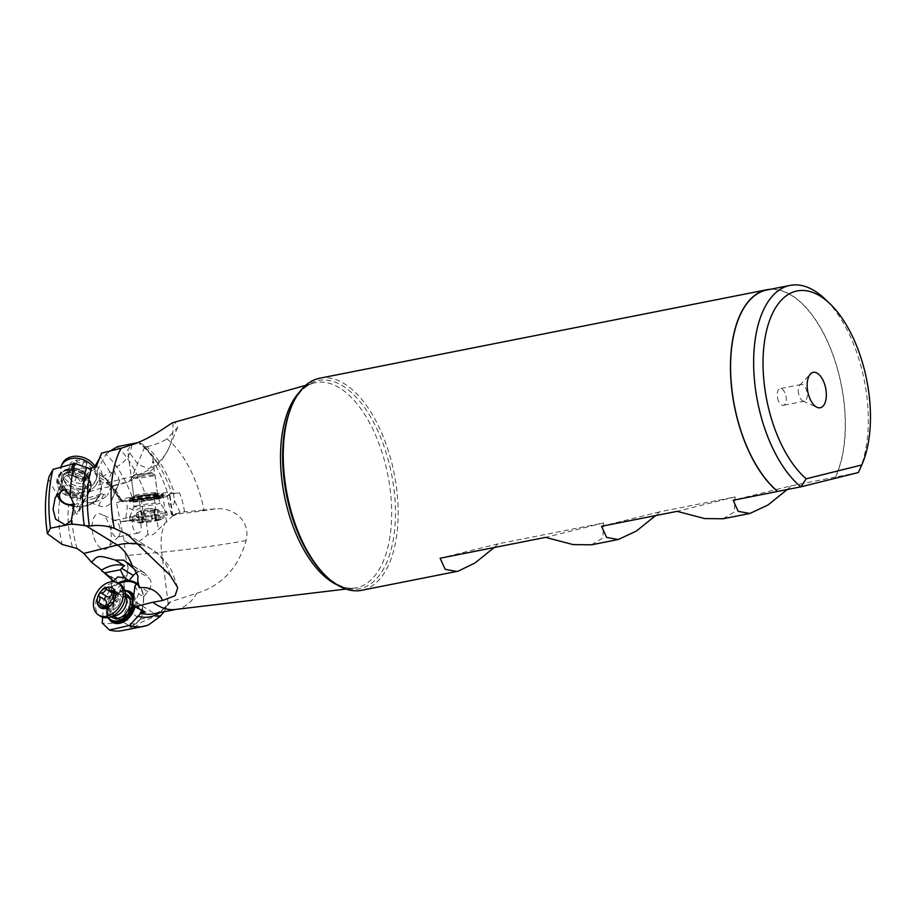<?xml version="1.0" encoding="UTF-8"?>
<svg xmlns="http://www.w3.org/2000/svg" width="916" height="916" viewBox="0 0 916 916"><rect width="100%" height="100%" fill="white"/><g stroke="black" fill="none" stroke-linecap="round" stroke-linejoin="round"><path stroke-width="0.69" stroke-dasharray="4.58 3.44" d="M122.297 630.609A101.161 51.044 -101.2 0 0 139.953 619.273L129.522 611.075A91.84 46.338 -101.2 0 1 102.214 623.006M45.8 518.731A91.84 46.338 -101.2 0 1 48.617 479.308L59.723 499.93A67.12 33.858 78.8 0 0 62.139 544.436M49.04 476.686L48.617 479.308M117.58 446.619A101.161 51.044 -101.2 0 1 145.461 494.732L132.064 496.747L119.217 499.941A67.12 33.858 78.8 0 0 97.004 470.87L105.981 454.256A91.84 46.338 -101.2 0 1 132.064 496.747M105.981 454.256L110.183 450.981M102.638 617.258L103.966 599.19L110.916 589.148L111.122 587.66A28.259 20.095 121.5 0 1 117.214 583.4A10.213 7.259 -58.5 0 0 114.443 578.614A10.213 7.259 -58.5 0 0 111.981 577.836L103.92 572.431M107.928 617.636A17.026 12.103 121.5 0 1 106.199 609.506A17.026 12.103 121.5 0 1 124.691 590.305M133.267 599.293A17.026 12.103 121.5 0 1 133.358 602.682A17.026 12.103 121.5 0 1 133.141 604.423M124.839 590.786A16.339 11.622 -58.5 0 0 106.336 609.129A16.339 11.622 -58.5 0 0 108.42 617.556M111.397 616.846A13.614 9.687 121.5 0 1 109.565 603.942A13.614 9.687 121.5 0 1 120.271 593.476A13.614 9.687 121.5 0 1 125.549 593.763M113.103 617.899A13.614 9.687 -58.5 0 0 113.882 618.46A13.614 9.687 -58.5 0 0 120.099 619.216A13.614 9.687 -58.5 0 0 131.057 608.075A13.614 9.687 -58.5 0 0 128.114 595.24A13.614 9.687 -58.5 0 0 127.267 594.793M125.675 594.312A13.614 9.687 -58.5 0 0 121.908 594.484A13.614 9.687 -58.5 0 0 111.603 603.953A13.614 9.687 -58.5 0 0 111.947 616.708M130.026 599.659A11.919 8.473 121.5 0 1 120.58 617.899A11.919 8.473 121.5 0 1 118.679 618.163M113.905 616.228A11.919 8.473 121.5 0 1 112.966 604.972A11.919 8.473 121.5 0 1 122.16 596.259A11.919 8.473 121.5 0 1 126.133 596.27M139.953 619.273L161.239 615.06A101.161 51.044 -101.2 0 1 159.819 616.697L154.919 616.388L141.74 622.136L133.06 628.227L148.69 624.815M159.739 616.823L127.599 596.923M138.053 442.565L138.854 442.405A101.161 51.044 -101.2 0 1 140.709 444.352L132.728 443.745L127.61 449.916L137.972 464.366L148.071 468.523C150.487 468.694 152.102 466.13 152.926 460.84L157.632 494.869A11.919 0.779 -7.6 0 0 157.426 494.755A11.919 0.779 -7.6 0 0 151.655 494.984A11.919 0.779 -7.6 0 0 134.183 497.846A11.919 0.779 -7.6 0 0 134.011 498.006A11.919 0.779 -7.6 0 0 139.988 497.892A11.919 0.779 -7.6 0 0 151.804 496.323A11.919 0.779 -7.6 0 0 157.632 494.869M138.854 442.405L142.85 444.466L144.865 446.733L146.926 446.733A90.787 45.8 -101.2 0 1 174.544 493.38L167.468 492.602A101.161 51.044 78.8 0 0 152.926 460.84C153.361 457.324 149.285 451.828 140.709 444.352M167.468 492.602L145.461 494.732M161.239 615.06L162.991 613.136M164.021 611.774L168.429 603.06L170.639 601.743L196.814 593.259C221.523 585.713 237.885 568.367 245.912 541.241L246.083 540.509C250.698 523.631 236.328 506.777 215.065 508.861L204.005 509.972A90.787 45.8 -101.2 0 0 166.941 438.89L177.681 427.417L174.681 421.841M170.639 601.743A90.787 45.8 -101.2 0 1 153.27 613.892C158.617 612.93 163.586 609.426 168.166 603.392L161.663 552.188L125.503 555.623L124.107 540.669L116.447 502.495L121.576 501.189A28.259 1.832 -7.6 0 0 126.431 500.96A10.213 0.664 172.4 0 1 116.447 502.495M144.259 446.378L158.525 464.526A93.043 46.945 -101.2 0 0 144.007 446.035L144.865 446.733L132.202 476.446A34.041 14.919 -104.1 0 1 126.064 482.698A34.041 14.919 -104.1 0 1 119.469 481.324L118.267 476.583L115.221 474.133L113.378 468.11A37.453 29.14 23.1 0 1 115.015 474.625A10.213 7.946 -156.9 0 0 111.569 472.622L109.931 471.98L102.42 476.858L100.462 481.461L106.76 483.911A10.213 7.946 23.1 0 1 112.92 489.144A10.213 7.946 23.1 0 1 113.527 495.087L110.985 502.002A10.213 7.946 23.1 0 1 110.87 502.3A10.213 7.946 23.1 0 1 98.733 505.758L92.424 503.296L94.463 498.533L101.722 493.747L103.542 494.468A10.213 7.946 -156.9 0 0 107.401 495.316A37.453 29.14 23.1 0 1 82.967 502.85L82.6 502.174L76.578 514.345L71.849 505.918A28.259 21.984 -156.9 0 0 79.578 506.708A10.213 7.946 23.1 0 1 79.371 511.243A10.213 7.946 23.1 0 1 76.578 514.345M136.873 583.503A28.259 20.095 121.5 0 1 143.526 596.785L147.831 591.667A10.213 7.259 -58.5 0 0 151.037 584.099A10.213 7.259 -58.5 0 0 149.388 578.42L144.808 573.302A10.213 7.259 -58.5 0 0 143.64 572.317A10.213 7.259 -58.5 0 0 136.873 572.58M125.503 555.623L128.148 568.183L127.484 574L123.763 583.755A67.12 33.858 78.8 0 1 103.966 599.19M125.641 577.71L127.484 574A59.883 30.205 -101.2 0 1 123.454 581.9A59.883 30.205 -101.2 0 1 109.714 590.9M111.122 587.66L111.695 581.763M59.723 499.93L70.589 505.495A27.572 21.457 23.1 0 0 98.733 496.083A27.572 21.457 23.1 0 0 89.928 468.717M172.723 422.7A74.894 58.28 23.1 0 1 169.368 446.916A74.894 58.28 23.1 0 1 132.202 476.446L95.619 485.629L99.741 477.992L99.718 475.026L97.004 470.87M99.718 475.026A59.883 30.205 -101.2 0 1 102.638 476.709C107.527 479.606 113.057 487.358 119.229 499.976L121.507 500.422L121.576 501.189M121.13 500.342L121.507 500.422C116.332 489.659 110.046 481.759 102.638 476.709A59.883 30.205 -101.2 0 1 121.13 500.342M129.522 611.075L123.763 583.755M109.931 471.98L100.405 456.695A10.213 7.946 -156.9 0 0 101 455.618A10.213 7.946 -156.9 0 0 101.504 453.168M175.219 609.483A90.787 45.8 78.8 0 0 176.96 609.209A90.787 45.8 78.8 0 0 196.814 593.259M172.62 515.044L172.735 515.891L178.048 513.945A37.453 2.439 172.4 0 1 172.62 515.044A10.213 0.664 -7.6 0 0 172.655 514.987A10.213 0.664 -7.6 0 0 172.139 514.849L180.166 512.513A10.213 0.664 -7.6 0 0 184.563 511.815L204.005 509.972M184.563 511.815C183.177 503.331 181.471 497.033 179.421 492.911A10.213 0.664 172.4 0 1 173.536 493.701A28.259 1.832 -7.6 0 0 173.88 493.438M174.544 493.38L179.421 492.911M146.926 446.733C155.044 444.832 161.708 442.222 166.941 438.89M139.232 587.763A37.453 26.633 -58.5 0 0 138.247 581.087A10.213 7.259 121.5 0 1 138.018 581.568M134.996 585.816L138.763 593.854L143.526 596.785A28.259 20.095 -58.5 0 1 143.537 601.182A28.259 20.095 -58.5 0 1 141.511 610.388M138.763 593.854C136.724 596.946 136.266 601.617 137.411 607.88L132.648 604.068L144.259 611.178A10.213 7.259 -58.5 0 0 141.579 610.399M145.381 612.117A10.213 7.259 -58.5 0 0 144.259 611.178M137.411 607.88L141.27 610.251M114.706 581.866L117.214 583.4A28.259 20.095 -58.5 0 1 117.958 583.023M95.619 485.629L89.402 491.8L82.967 502.85M111.855 579.553L111.981 577.836M110.515 529.356A18.045 9.103 78.8 0 0 101.378 514.3A18.045 9.103 78.8 0 0 92.825 533.765A18.045 9.103 78.8 0 0 107.974 547.631A18.045 9.103 78.8 0 0 110.515 529.356M119.824 527.753A8.507 4.294 78.8 0 0 115.519 520.654A8.507 4.294 78.8 0 0 113.996 520.448A8.507 4.294 78.8 0 0 111.477 529.826A8.507 4.294 78.8 0 0 117.305 537.142A8.507 4.294 78.8 0 0 118.633 536.375A8.507 4.294 78.8 0 0 119.824 527.753M140.846 523.597A8.507 4.294 -101.2 0 1 138.327 532.986A8.507 4.294 -101.2 0 1 132.499 525.67A8.507 4.294 -101.2 0 1 135.018 516.28A8.507 4.294 -101.2 0 1 140.846 523.597M89.402 491.8C102.226 487.449 102.237 488.274 111.214 486.373L118.691 483.923L119.469 481.324M110.87 502.3L118.656 484.014L110.985 502.002M177.681 427.417L169.368 446.916C164.651 457.76 157.357 466.519 147.51 473.217L126.064 482.698L110.149 486.694L111.214 486.373L107.401 495.316M82.6 502.174A10.213 7.946 -156.9 0 0 84.18 499.953A10.213 7.946 -156.9 0 0 84.49 499.025L101.722 493.747M94.463 498.533L89.986 499.346L81.146 503.021L79.578 506.708A28.259 21.984 23.1 0 0 92.424 503.296A28.259 21.984 -156.9 0 0 100.107 494.732A28.259 21.984 -156.9 0 0 100.462 481.461A28.259 21.984 23.1 0 0 98.745 477.465A28.259 21.984 23.1 0 0 93.1 470.183A28.259 21.984 -156.9 0 0 90.741 468.145M84.49 499.025L81.146 503.021M100.405 456.695L99.237 458.95M94.783 466.233C99.397 466.759 101.951 470.297 102.42 476.858M96.283 466.679A10.213 7.946 23.1 0 1 96.191 466.908A10.213 7.946 23.1 0 1 93.1 470.183L94.371 467.206M59.78 486.201A17.026 13.248 -156.9 0 0 75.707 496.277A17.026 13.248 -156.9 0 0 90.272 489.144A17.026 13.248 -156.9 0 0 89.459 478.747A17.026 13.248 -156.9 0 0 73.532 468.671A17.026 13.248 -156.9 0 0 58.956 475.793A17.026 13.248 -156.9 0 0 59.78 486.201M60.536 485.652A16.339 12.71 23.1 0 1 67.864 469.232A16.339 12.71 23.1 0 1 89.035 478.507A16.339 12.71 23.1 0 1 81.707 494.926A16.339 12.71 23.1 0 1 60.536 485.652M80.551 492.785A13.614 10.591 -156.9 0 0 87.318 487.415A13.614 10.591 -156.9 0 0 83.482 475.175A13.614 10.591 -156.9 0 0 69.021 471.374A13.614 10.591 -156.9 0 0 62.254 476.744A13.614 10.591 -156.9 0 0 66.089 488.984A13.614 10.591 -156.9 0 0 80.551 492.785M68.345 472.942A13.614 10.591 23.1 0 1 82.806 476.744A13.614 10.591 23.1 0 1 86.642 488.995A13.614 10.591 23.1 0 1 79.887 494.354A13.614 10.591 23.1 0 1 65.414 490.564A13.614 10.591 23.1 0 1 61.59 478.312A13.614 10.591 23.1 0 1 68.345 472.942M68.918 474.637A11.919 9.274 -156.9 0 0 62.998 479.343A11.919 9.274 -156.9 0 0 66.353 490.049A11.919 9.274 -156.9 0 0 79.005 493.38A11.919 9.274 -156.9 0 0 84.925 488.686A11.919 9.274 -156.9 0 0 81.57 477.969A11.919 9.274 -156.9 0 0 68.918 474.637M124.107 540.669C134.286 545.581 132.969 546.566 148.014 534.475C150.178 536.639 153.625 534.99 158.365 529.551L172.735 515.891M180.166 512.513L174.429 500.457L173.536 493.701A28.259 1.832 172.4 0 1 170.25 494.743A28.259 1.832 172.4 0 1 167.456 495.384L169.563 495.522A10.213 0.664 172.4 0 1 170.078 495.659A10.213 0.664 172.4 0 1 168.75 496.174A10.213 0.664 172.4 0 1 163.151 497.216L154.243 498.59A10.213 0.664 172.4 0 1 141.442 499.861L139.324 499.724A28.259 1.832 -7.6 0 0 167.456 495.384L168.498 503.25L171.578 514.815M120.82 521.605A10.213 0.664 -7.6 0 0 125.412 520.941L127.278 507.269L126.431 500.96A28.259 1.832 172.4 0 0 139.324 499.724L140.411 507.876L143.4 519.154L144.018 519.2A10.213 0.664 -7.6 0 0 145.976 519.166A37.453 2.439 172.4 0 1 120.397 521.708M125.412 520.941L143.4 519.154M148.014 534.475L145.976 519.166M174.429 500.457C174.28 505.54 172.3 506.468 168.498 503.25M140.411 507.876L134.755 510.933L127.278 507.269M131.503 500.468A17.026 1.111 -7.6 0 0 129.293 501.315A17.026 1.111 -7.6 0 0 129.339 501.384A17.026 1.111 -7.6 0 0 142.461 500.651A17.026 1.111 -7.6 0 0 160.838 497.686A17.026 1.111 -7.6 0 0 163.014 496.907A17.026 1.111 -7.6 0 0 163.048 496.827A17.026 1.111 -7.6 0 0 150.419 497.434A17.026 1.111 -7.6 0 0 131.503 500.468M132.179 501.086A16.339 1.065 172.4 0 1 150.842 498.109A16.339 1.065 172.4 0 1 162.43 497.663A16.339 1.065 172.4 0 1 160.346 498.407A16.339 1.065 172.4 0 1 142.701 501.258A16.339 1.065 172.4 0 1 130.106 501.968A16.339 1.065 172.4 0 1 132.179 501.086M139.587 501.407A13.614 0.882 -7.6 0 0 153.098 499.609A13.614 0.882 -7.6 0 0 159.762 497.949A13.614 0.882 -7.6 0 0 152.938 498.086A13.614 0.882 -7.6 0 0 139.427 499.884A13.614 0.882 -7.6 0 0 132.763 501.544A13.614 0.882 -7.6 0 0 139.587 501.407M152.571 495.396A13.614 0.882 172.4 0 1 159.166 495.132A13.614 0.882 172.4 0 1 159.407 495.258A13.614 0.882 172.4 0 1 152.743 496.919A13.614 0.882 172.4 0 1 139.232 498.716A13.614 0.882 172.4 0 1 132.408 498.854A13.614 0.882 172.4 0 1 132.602 498.659A13.614 0.882 172.4 0 1 152.571 495.396M319.718 378.228A108.088 54.536 -101.2 0 1 393.674 471.087A108.088 54.536 -101.2 0 1 361.683 590.293M766.978 289.96A107.848 54.41 -101.2 0 1 840.762 382.613A107.848 54.41 -101.2 0 1 835.346 477.087L835.564 477.041A108.088 54.536 78.8 0 0 840.877 382.59A108.088 54.536 78.8 0 0 770.528 289.261M859.162 470.881A107.848 54.41 78.8 0 0 863.834 378.056A107.848 54.41 78.8 0 0 825.179 299.166M858.407 472.53L835.346 477.087M835.564 477.041L791.149 485.824L733.166 500.25M798.592 393.857A8.507 4.294 -101.2 0 1 799.794 385.247A8.507 4.294 -101.2 0 1 801.111 384.468A8.507 4.294 -101.2 0 1 806.939 391.785A8.507 4.294 -101.2 0 1 804.42 401.174A8.507 4.294 -101.2 0 1 802.897 400.968A8.507 4.294 -101.2 0 1 798.592 393.857M777.57 398.013A8.507 4.294 78.8 0 0 783.398 405.33A8.507 4.294 78.8 0 0 785.917 395.941A8.507 4.294 78.8 0 0 780.088 388.636A8.507 4.294 78.8 0 0 777.57 398.013M791.149 485.824L787.222 489.545M591.564 544.802L602.842 538.001L603.575 522.944L498.132 543.806L494.193 547.539M723.102 518.765L734.38 511.964L735.113 496.919L659.543 511.872L655.604 515.594M498.132 543.806L440.138 558.233M603.575 522.944L545.581 537.371M659.543 511.872L601.549 526.288M735.113 496.919L677.119 511.334M150.991 473.251A9.194 0.595 172.4 0 1 140.503 474.957A9.194 0.595 172.4 0 1 133.747 475.232A9.194 0.595 172.4 0 1 134.698 474.877A9.194 0.595 172.4 0 1 144.613 473.24A9.194 0.595 172.4 0 1 151.93 472.816A9.194 0.595 172.4 0 1 150.991 473.251M153.762 475.713A11.919 0.779 172.4 0 1 140.537 477.877A11.919 0.779 172.4 0 1 131.389 478.335A11.919 0.779 172.4 0 1 131.412 478.278A11.919 0.779 172.4 0 1 132.648 477.809A11.919 0.779 172.4 0 1 145.495 475.69A11.919 0.779 172.4 0 1 154.987 475.141A11.919 0.779 172.4 0 1 155.01 475.186A11.919 0.779 172.4 0 1 153.762 475.713M156.086 493.22A11.919 0.779 172.4 0 1 142.976 495.373A11.919 0.779 172.4 0 1 133.725 495.854A11.919 0.779 172.4 0 1 133.725 495.842A11.919 0.779 172.4 0 1 134.973 495.316A11.919 0.779 172.4 0 1 148.197 493.151A11.919 0.779 172.4 0 1 157.346 492.705A11.919 0.779 172.4 0 1 157.346 492.716A11.919 0.779 172.4 0 1 156.086 493.22M164.811 512.834A18.721 1.214 172.4 0 1 144.03 516.223A18.721 1.214 172.4 0 1 129.66 516.945A18.721 1.214 172.4 0 1 129.671 516.899A18.721 1.214 172.4 0 1 131.629 516.12A18.721 1.214 172.4 0 1 152.079 512.765A18.721 1.214 172.4 0 1 166.758 511.964A18.721 1.214 172.4 0 1 166.781 512.01A18.721 1.214 172.4 0 1 164.811 512.834M132.076 519.486A18.721 1.214 -7.6 0 0 130.106 520.311A18.721 1.214 -7.6 0 0 130.232 520.425A18.721 1.214 -7.6 0 0 145.461 519.475A18.721 1.214 -7.6 0 0 165.258 516.2A18.721 1.214 -7.6 0 0 167.136 515.525A18.721 1.214 -7.6 0 0 167.227 515.376A18.721 1.214 -7.6 0 0 152.869 516.097A18.721 1.214 -7.6 0 0 132.076 519.486M159.373 520.196A11.576 0.756 172.4 0 1 147.545 522.166A11.576 0.756 172.4 0 1 137.847 522.841A11.576 0.756 172.4 0 1 138.854 522.235A11.576 0.756 172.4 0 1 152.709 520.013A11.576 0.756 172.4 0 1 160.415 519.841A11.576 0.756 172.4 0 1 159.373 520.196M142.152 521.662L145.335 521.101L143.995 510.991C141.934 512.113 140.869 512.296 140.812 511.552L142.392 521.719L139.255 522.429L137.663 512.491A22.66 22.66 0 0 1 148.209 508.643A22.66 10.305 -95.7 0 1 152.892 510.452L150.442 510.109L151.781 520.219L145.335 521.101M155.193 519.887L153.854 509.765C153.373 508.884 154.564 508.849 157.403 509.651L158.743 519.773L151.781 520.219M158.743 519.773L152.892 521.318L151.552 511.208C153.842 511.872 154.907 511.678 154.735 510.647L156.075 520.757M143.033 522.532L141.694 512.422C141.865 511.082 140.686 511.128 138.144 512.536L139.484 522.647L152.892 521.318M139.484 522.647L137.904 522.738L139.255 522.429M142.049 521.639L140.812 511.552C141.316 510.533 140.343 510.785 137.915 512.307C136.198 513.544 136.266 513.624 138.144 512.536C136.266 513.624 136.198 513.544 137.915 512.307M143.995 510.991L150.442 510.109M152.892 510.452L153.911 509.914L155.239 519.853M153.854 509.765L155.102 519.967M158.972 519.99L157.621 509.88C159.59 510.43 159.51 510.361 157.403 509.651C159.51 510.361 159.59 510.43 157.621 509.88C154.873 509.193 153.899 509.445 154.735 510.647L155.834 520.7M160.334 519.693L158.892 510.166A22.66 22.66 0 0 0 148.209 508.643A22.66 10.305 -95.7 0 0 147.465 508.781A22.66 10.305 -95.7 0 0 142.827 513.109L145.094 512.078L146.446 522.2M156.178 520.78L154.735 510.647M151.552 511.208L145.094 512.078M142.827 513.109L141.671 512.639L142.999 522.567M141.694 512.422L143.136 522.464M142.392 521.719L140.812 511.552M142.22 613.983A9.194 6.538 -58.5 0 0 135.923 606.953A9.194 6.538 -58.5 0 0 127.633 616.789A9.194 6.538 -58.5 0 0 133.931 623.819A9.194 6.538 -58.5 0 0 142.22 613.983M142.747 612.575A11.919 8.473 -58.5 0 0 139.518 604.228A11.919 8.473 -58.5 0 0 129.923 605.648A11.919 8.473 -58.5 0 0 123.843 616.205A11.919 8.473 -58.5 0 0 127.061 624.552A11.919 8.473 -58.5 0 0 136.667 623.132A11.919 8.473 -58.5 0 0 142.747 612.575M115.828 617.59A11.919 8.473 -58.5 0 0 116.458 618.037A11.919 8.473 -58.5 0 0 126.064 616.628A11.919 8.473 -58.5 0 0 132.133 606.06A11.919 8.473 -58.5 0 0 128.916 597.724A11.919 8.473 -58.5 0 0 128.229 597.369M126.419 596.854A11.919 8.473 -58.5 0 0 126.385 596.854A11.919 8.473 -58.5 0 0 113.229 609.701A11.919 8.473 -58.5 0 0 114.534 616.182A11.919 8.473 -58.5 0 0 114.557 616.205M120.236 584.419A18.721 13.316 -58.5 0 0 105.134 586.641A18.721 13.316 -58.5 0 0 95.596 603.232A18.721 13.316 -58.5 0 0 100.657 616.342M99.649 605.075L105.775 608.831L104.172 608.625L104.424 606.197M105.775 608.831L109.153 609.106L109.897 610.961L105.397 608.19M113.813 594.003A22.66 13.362 -100.9 0 1 113.893 602.488A22.66 13.362 -100.9 0 1 110.847 611.774L109.897 610.961L110.847 611.774L117.786 606.518L111.649 602.762M113.538 599.419L119.664 603.175L117.786 606.518M119.664 603.175L120.374 597.198L114.248 593.442M114.878 591.782L119.206 594.438L120.099 594.198L114.328 590.66M112.027 592.892L113.298 590.98L116.824 594.77L119.206 594.438C120.511 593.923 120.901 594.839 120.374 597.198M113.641 592.824A22.66 13.362 -100.9 0 0 113.298 590.98L108.409 587.614M63.845 490.049A9.194 7.156 23.1 0 1 76.188 494.697A9.194 7.156 23.1 0 1 73.99 503.663M57.513 493.587A11.919 9.274 23.1 0 1 58.097 490.839A11.919 9.274 23.1 0 1 68.002 485.824A11.919 9.274 23.1 0 1 79.177 492.407A11.919 9.274 23.1 0 1 80.024 500.182A11.919 9.274 23.1 0 1 74.173 504.853M83.528 482.182A11.919 9.274 23.1 0 1 84.948 486.385A11.919 9.274 23.1 0 1 84.386 489.945A11.919 9.274 23.1 0 1 74.482 494.961A11.919 9.274 23.1 0 1 63.319 488.365A11.919 9.274 23.1 0 1 62.46 480.602A11.919 9.274 23.1 0 1 64.635 477.74A11.919 9.274 23.1 0 1 83.528 482.182M93.558 467.423A18.721 14.564 23.1 0 1 94.337 468.614A18.721 14.564 23.1 0 1 95.676 480.82A18.721 14.564 23.1 0 1 86.402 488.194A18.721 14.564 23.1 0 1 62.563 478.335A18.721 14.564 23.1 0 1 62.334 477.934A18.721 14.564 23.1 0 1 60.834 467.217M62.07 464.172A18.721 14.564 -156.9 0 0 63.41 476.366A18.721 14.564 -156.9 0 0 80.963 486.728A18.721 14.564 -156.9 0 0 96.512 478.85A18.721 14.564 -156.9 0 0 95.172 466.645A18.721 14.564 -156.9 0 0 94.852 466.13M89.951 466.53A11.576 9.011 23.1 0 1 85.554 478.495A11.576 9.011 23.1 0 1 70.314 472.541A11.576 9.011 23.1 0 1 74.7 460.588A11.576 9.011 23.1 0 1 89.951 466.53M70.555 469.484A1.992 1.546 23.1 0 1 70.624 466.404L68.105 472.312L66.891 472.782L68.036 475.393L70.555 469.484A4.58 3.572 -156.9 0 1 73.601 474.522L71.093 480.431L74.276 482.514L76.795 476.606A4.58 3.572 23.1 0 1 83.116 477.66A1.992 1.546 -156.9 0 0 86.379 476.663A4.58 3.572 23.1 0 1 86.47 474.614A4.58 3.572 23.1 0 1 89.631 472.679L87.112 478.587L88.657 477.362L87.192 475.507L89.711 469.599A1.992 1.546 23.1 0 1 89.631 472.679M77.15 461.424L74.631 467.332C76.417 469.782 78.524 470.137 80.94 468.385L83.459 462.477A4.58 3.572 23.1 0 1 77.15 461.424A1.992 1.546 -156.9 0 0 73.887 462.42A4.58 3.572 23.1 0 1 73.795 464.469A4.58 3.572 23.1 0 1 70.624 466.404M83.459 462.477A1.992 1.546 23.1 0 1 86.654 464.561A4.58 3.572 -156.9 0 0 89.711 469.599M76.795 476.606A1.992 1.546 23.1 0 1 73.601 474.522M68.105 472.312L71.082 470.824L73.887 462.42M74.631 467.332L72.478 466.278L71.368 468.328M86.654 464.561L84.135 470.469C84.192 468.019 83.127 467.32 80.94 468.385M84.135 470.469C83.345 473.309 84.364 474.992 87.192 475.507M87.112 478.587L83.757 480.957L83.86 482.572L86.379 476.663M83.116 477.66L80.597 483.568L83.093 483.82L83.86 482.572L83.093 483.82A22.66 10.454 -107 0 1 77.036 476.801A22.66 10.454 -107 0 1 72.478 466.278M80.597 483.568L74.276 482.514M71.093 480.431L68.036 475.393M141.488 610.377A27.572 19.614 -58.5 0 0 136.484 584.03M118.92 583.606A27.572 19.614 -58.5 0 0 110.916 589.148M133.793 595.194A17.702 12.595 121.5 0 1 135.534 603.552A17.702 12.595 121.5 0 1 134.996 606.873M109.176 619.239A17.702 12.595 121.5 0 1 107.287 610.651A17.702 12.595 121.5 0 1 126.683 590.694M133.587 596.74A17.026 12.103 121.5 0 1 134.583 603.438A17.026 12.103 121.5 0 1 134.274 605.705M112.096 621.357A17.026 12.103 121.5 0 1 107.424 610.262A17.026 12.103 121.5 0 1 115.84 594.621A17.026 12.103 121.5 0 1 129.9 592.343C123.042 586.847 107.87 598.034 107.561 610.445C108.019 617.052 109.531 620.693 112.096 621.357M167.388 604.915A93.043 46.945 -101.2 0 1 159.613 612.644M142.85 444.466L158.525 464.526A93.043 46.945 -101.2 0 1 171.601 492.819M128.148 568.183A55.544 28.03 -101.2 0 1 111.363 586.217M72.353 546.726A59.883 30.205 -101.2 0 1 68.711 504.521M77.116 548.512A55.544 28.03 -101.2 0 1 72.662 507.098M99.741 477.992A55.544 28.03 -101.2 0 1 120.969 501.361M246.083 540.509A74.894 4.866 172.4 0 1 161.663 552.188A34.041 17.049 -95.4 0 1 164.926 523.231M337.5 585.061A104.55 52.75 78.8 0 0 354.377 588.049A104.55 52.75 78.8 0 0 387.319 472.427A104.55 52.75 78.8 0 0 313.81 383.083A104.55 52.75 78.8 0 0 299.349 392.266M131.629 444.89A40.854 31.785 23.1 0 1 113.378 468.11M170.136 575.282A74.894 53.265 -58.5 0 0 151.541 549.199A74.894 53.265 -58.5 0 0 141.144 544.78M147.831 591.667L136.118 584.488M134.32 569.168L149.388 578.42M119.721 480.556L113.527 495.087M103.542 494.468L98.733 505.758M106.76 483.911L111.569 472.622M89.379 480.167A17.702 13.774 -156.9 0 0 66.444 470.126A17.702 13.774 -156.9 0 0 58.51 487.919A17.702 13.774 -156.9 0 0 81.444 497.96A17.702 13.774 -156.9 0 0 89.379 480.167M88.955 479.927A17.026 13.248 -156.9 0 0 73.028 469.851A17.026 13.248 -156.9 0 0 58.452 476.973A17.026 13.248 -156.9 0 0 59.277 487.381A17.026 13.248 -156.9 0 0 75.204 497.457A17.026 13.248 -156.9 0 0 89.779 490.323A17.026 13.248 -156.9 0 0 88.955 479.927M144.808 573.302L126.053 561.794M215.065 508.861A40.854 2.656 172.4 0 1 178.048 513.945M173.124 492.831A27.572 1.798 172.4 0 1 151.724 497.365A27.572 1.798 172.4 0 1 121.507 500.422M154.243 498.59L158.365 529.551M144.018 519.2L141.442 499.861M166.449 522.097L163.151 497.216M169.563 495.522L172.139 514.849M161.067 494.938A17.702 1.145 -7.6 0 0 154.483 494.216A17.702 1.145 -7.6 0 0 130.553 497.823A17.702 1.145 -7.6 0 0 137.137 498.533A17.702 1.145 -7.6 0 0 161.067 494.938M160.575 495.659A17.026 1.111 -7.6 0 0 162.773 494.812A17.026 1.111 -7.6 0 0 150.144 495.407A17.026 1.111 -7.6 0 0 131.24 498.441A17.026 1.111 -7.6 0 0 129.03 499.3A17.026 1.111 -7.6 0 0 141.659 498.693A17.026 1.111 -7.6 0 0 160.575 495.659M305.669 385.35L313.81 383.083C308.486 384.411 299.715 388.876 291.632 406.177A106.13 53.552 -101.2 0 1 343.969 386.724A106.13 53.552 -101.2 0 1 391.052 471.648A106.13 53.552 -101.2 0 1 391.075 471.751A106.13 53.552 -101.2 0 1 381.766 571.847A106.13 53.552 -101.2 0 1 325.065 575.145C339.138 588.061 348.95 588.851 354.377 588.049L345.985 589.057M135.293 506.079A13.145 0.859 -7.6 0 0 133.919 506.628A13.145 0.859 -7.6 0 0 143.766 506.182A13.145 0.859 -7.6 0 0 158.605 503.766A13.145 0.859 -7.6 0 0 159.968 503.159A13.145 0.859 -7.6 0 0 149.663 503.72A13.145 0.859 -7.6 0 0 135.293 506.079M114.557 616.216L115.302 615.884A13.145 9.355 121.5 0 1 105.798 605.934A13.145 9.355 121.5 0 1 115.702 592.434A13.145 9.355 121.5 0 1 126.465 597.679L126.431 596.866M106.829 606.61L112.954 610.377M115.084 592.308L108.958 588.541M64.922 482.469A13.145 10.236 -156.9 0 0 81.661 489.384A13.145 10.236 -156.9 0 0 87.226 475.633A13.145 10.236 -156.9 0 0 70.074 468.832A13.145 10.236 -156.9 0 0 64.75 482.182A13.145 10.236 -156.9 0 0 64.922 482.469M126.488 594.244L128.114 595.24M112.244 617.453L113.882 618.46M115.141 617.235L133.06 628.227M135.774 582.759C144.419 589.286 145.976 599.511 140.446 613.445M176.96 609.209L176.09 609.38M177.738 587.717L171.876 571.115C167.067 561.955 160.289 554.649 151.541 549.199L127.599 534.509M114.443 578.614L102.729 571.435M115.519 520.654L101.378 514.3M118.633 536.375L107.974 547.631M138.327 532.986L117.305 537.142M135.018 516.28L113.996 520.448M79.371 511.243L84.18 499.953M71.471 505.987C85.383 508.38 94.932 504.636 100.107 494.732M96.191 466.908L101 455.618M58.956 475.793L58.452 476.973C61.624 466.565 83.367 468.145 88.944 480.099C90.821 483.751 91.096 487.163 89.779 490.323L90.272 489.144M87.318 487.415L86.642 488.995M62.254 476.744L61.59 478.312M62.998 479.343L55.166 497.709M84.925 488.686L72.181 518.571M143.64 572.317L123.82 560.168M170.078 495.659L172.655 514.987M163.048 496.827L162.945 494.319L160.998 494.949C152.205 497.422 124.233 499.815 128.744 498.865L129.293 501.315M162.43 497.663L163.014 496.907M130.106 501.968L129.339 501.384M159.762 497.949L159.407 495.258M132.763 501.544L132.408 498.854M134.183 497.846L132.602 498.659M134.011 498.006L127.61 449.916M157.426 494.755L159.166 495.132M799.794 385.247L810.442 373.991M802.897 400.968L817.038 407.311M804.42 401.174L783.398 405.33M801.111 384.468L780.088 388.636M133.747 475.232L131.412 478.278M129.671 516.899L133.919 506.628L133.725 495.854L131.389 478.335M130.106 520.311L129.66 516.945M130.232 520.425L137.847 522.841M160.415 519.841L167.136 515.525M167.227 515.376L166.781 512.01L159.968 503.159L157.346 492.716L155.01 475.186M151.93 472.816L154.987 475.141M136.644 513.303L137.904 522.738M128.916 597.724L139.518 604.228M116.458 618.037L127.061 624.552M104.172 608.625L98.401 605.087M109.153 609.106L106.405 607.411M110.115 611.693L104.309 608.144M116.824 594.77L114.374 593.27M84.386 489.945L80.024 500.182M86.402 488.194L81.661 489.384C87.604 486.373 83.734 487.896 84.948 486.385M96.512 478.85L95.676 480.82M64.635 477.74C63.479 477.557 63.525 479.045 64.75 482.182L62.334 477.934M62.46 480.602L58.097 490.839M66.891 472.782L69.25 467.252M71.082 470.824L73.795 464.469M71.517 467.183L73.921 461.538M88.657 477.362L91.016 471.832M83.757 480.957L86.47 474.614M83.928 483.201L86.333 477.545"/><path stroke-width="1.37" d="M159.819 616.697L148.69 624.815A101.161 51.044 -101.2 0 1 143.583 626.395L122.297 630.609A101.161 51.044 -101.2 0 1 109.462 630.013L102.214 623.006L102.638 617.258M50.449 528.2L47.403 533.719A91.84 46.338 -101.2 0 1 45.8 518.731C44.838 503.72 45.926 489.705 49.04 476.686L53.059 469.347A101.161 51.044 -101.2 0 0 50.449 528.2L71.734 523.986A101.161 51.044 -101.2 0 1 71.311 520.414L65.471 525.028L55.601 519.166L53.048 509.216L55.166 497.709L62.254 490.117C64.441 489.052 67.086 490.942 70.223 495.796A101.161 51.044 -101.2 0 1 74.814 463.404L53.059 469.347M110.183 450.981L117.58 446.619L138.053 442.565M176.09 609.38L153.27 613.892A90.787 45.8 -101.2 0 1 140.938 613.125L129.557 625.445L109.462 630.013M124.691 590.305A17.026 12.103 121.5 0 1 128.675 591.587A17.026 12.103 121.5 0 1 133.267 599.293M133.141 604.423A17.026 12.103 121.5 0 1 110.882 620.613A17.026 12.103 121.5 0 1 107.928 617.636M108.42 617.556A16.339 11.622 -58.5 0 0 122.572 618.815A16.339 11.622 -58.5 0 0 132.408 602.579A16.339 11.622 -58.5 0 0 124.839 590.786M125.549 593.763A13.614 9.687 121.5 0 1 126.488 594.244A13.614 9.687 121.5 0 1 129.419 607.079A13.614 9.687 121.5 0 1 118.462 618.22A13.614 9.687 121.5 0 1 112.244 617.453A13.614 9.687 121.5 0 1 111.397 616.846M127.267 594.793A13.614 9.687 -58.5 0 0 125.675 594.312M111.947 616.708A13.614 9.687 -58.5 0 0 113.103 617.899M118.679 618.163A11.919 8.473 121.5 0 1 115.141 617.235A11.919 8.473 121.5 0 1 113.905 616.228M143.583 626.395A101.161 51.044 -101.2 0 1 129.557 625.445M159.739 616.823L164.021 611.774M70.223 495.796L74.185 504.934L71.311 520.414M71.734 523.986L89.367 526.036C97.726 524.799 106.016 525.555 114.26 528.303L127.599 534.509L170.136 575.282L177.738 587.717L175.151 595.652L162.647 600.484L152.823 602.247A90.787 45.8 78.8 0 0 175.219 609.483L345.985 589.057M89.367 526.036A90.787 45.8 -101.2 0 1 91.451 467.996L89.928 468.717L74.814 463.404M141.579 610.399A10.213 7.259 -58.5 0 0 141.511 610.388A28.259 20.095 121.5 0 1 140.285 613.331L140.102 613.709A27.572 19.614 -58.5 0 0 141.488 610.377M136.873 572.58A10.213 7.259 -58.5 0 0 133.347 575.5L129.042 580.618A28.259 20.095 121.5 0 1 135.774 582.759A28.259 20.095 121.5 0 1 136.873 583.503M141.144 544.78A74.894 53.265 -58.5 0 0 117.362 545.02L83.883 553.436L77.116 548.512L62.139 544.436L47.403 533.719M305.669 385.35L172.723 422.7C168.304 424.921 151.667 438.283 131.629 444.89L121.175 448.233A90.787 45.8 -101.2 0 0 111.111 492.648A90.787 45.8 78.8 0 0 114.26 528.303M91.451 467.996L96.283 466.679L101.504 453.168L121.175 448.233M138.018 581.568A10.213 7.259 121.5 0 1 136.118 584.488L134.996 585.816L132.648 604.068A10.213 7.259 121.5 0 1 134.812 606.77L145.381 612.117L140.938 613.125M134.812 606.77L152.823 602.247M83.883 553.436L91.497 562.218C97.863 555.829 96.81 554.501 115.244 560.088L123.82 560.168L134.32 569.168L138.007 576.107L137.732 580.778L139.232 587.763A40.854 29.049 -58.5 0 1 162.647 600.484M117.958 583.023A28.259 20.095 -58.5 0 1 129.042 580.618L124.095 577.595L120.397 569.809L121.645 568.321A10.213 7.259 121.5 0 1 124.519 565.779A37.453 26.633 -58.5 0 0 101.653 570.118L101.596 570.908L103.92 572.431M124.095 577.595L117.66 577L113.389 581.065L114.706 581.866M101.596 570.908A10.213 7.259 121.5 0 1 102.729 571.435A10.213 7.259 121.5 0 1 104.287 572.901L113.389 581.065M91.497 562.218L101.653 570.118M111.695 581.763L111.855 579.553M99.237 458.95L94.371 467.206M115.244 560.088L124.519 565.779M104.287 572.901L120.397 569.809M494.193 547.539L474.912 563.031L458.092 571.183L361.683 590.293A108.088 54.536 -101.2 0 1 326.462 576.485A108.088 54.536 -101.2 0 1 287.739 497.434A108.088 54.536 -101.2 0 1 292.41 404.403A108.088 54.536 -101.2 0 1 319.718 378.228L766.932 289.731A108.088 54.536 78.8 0 0 734.953 408.937A108.088 54.536 78.8 0 0 777.57 491.457L777.776 491.411A107.848 54.41 -101.2 0 1 735.067 408.902A107.848 54.41 -101.2 0 1 766.978 289.96L790.05 285.391A107.848 54.41 78.8 0 0 788.745 285.689A107.848 54.41 78.8 0 0 758.127 404.345A107.848 54.41 78.8 0 0 800.847 486.843L777.776 491.411M770.528 289.261A108.088 54.536 78.8 0 0 766.932 289.731M861.887 464.71L859.162 470.881A107.848 54.41 78.8 0 1 858.407 472.53L861.773 464.973A101.046 50.975 78.8 0 0 861.887 464.71A101.046 50.975 78.8 0 0 830.056 303.837L825.179 299.166A107.848 54.41 78.8 0 0 790.05 285.391M858.407 472.53L800.847 486.843L806.217 478.793L861.773 464.973M787.222 489.545L767.952 505.037L749.838 513.475L738.204 511.334L733.166 500.25L777.57 491.457M830.056 303.837A101.046 50.975 78.8 0 0 795.924 291.208A101.046 50.975 78.8 0 0 763.303 372.823A101.046 50.975 78.8 0 0 806.217 478.793M807.912 392.254A18.045 9.103 -101.2 0 1 810.442 373.991A18.045 9.103 -101.2 0 1 825.591 387.857A18.045 9.103 -101.2 0 1 817.038 407.311A18.045 9.103 -101.2 0 1 807.912 392.254M456.821 571.47L445.176 569.317L440.138 558.233L545.581 537.371L573.061 544.596L591.564 544.802L618.231 539.524L606.587 537.383L601.549 526.288L677.119 511.334L704.599 518.571L723.102 518.765L749.838 513.475M655.604 515.594L636.334 531.085L618.231 539.524M126.133 596.27A11.919 8.473 121.5 0 1 127.599 596.923A11.919 8.473 121.5 0 1 130.026 599.659M128.229 597.369A11.919 8.473 -58.5 0 0 126.419 596.854L126.064 596.637M98.619 615.083L100.657 616.342A18.721 13.316 -58.5 0 0 109.13 617.395A18.721 13.316 -58.5 0 0 125.297 597.518A18.721 13.316 -58.5 0 0 125.023 591.484A18.721 13.316 -58.5 0 0 120.236 584.419L118.198 583.16A18.721 13.316 121.5 0 1 123.259 596.27A18.721 13.316 121.5 0 1 113.71 612.861A18.721 13.316 121.5 0 1 98.619 615.083A18.721 13.316 121.5 0 1 93.558 601.984A18.721 13.316 121.5 0 1 103.096 585.393A18.721 13.316 121.5 0 1 118.198 583.16M115.542 596.11A11.576 8.233 -58.5 0 0 107.619 587.259A11.576 8.233 -58.5 0 0 97.188 599.637A11.576 8.233 -58.5 0 0 105.111 608.487A11.576 8.233 -58.5 0 0 115.542 596.11M101.081 592.984A4.58 3.263 -58.5 0 0 105.901 589.137L112.027 592.892C111.649 595.892 110.034 597.175 107.206 596.74L101.081 592.984A1.992 1.408 -58.5 0 0 99.191 594.175A1.992 1.408 -58.5 0 0 99.191 596.327A4.58 3.263 121.5 0 1 98.481 602.316A1.992 1.408 -58.5 0 0 98.401 605.087A1.992 1.408 -58.5 0 0 99.649 605.075A4.58 3.263 -58.5 0 1 102.523 605.041A4.58 3.263 -58.5 0 1 103.771 607.205A1.992 1.408 121.5 0 0 104.309 608.144A1.992 1.408 121.5 0 0 106.829 606.61A4.58 3.263 -58.5 0 1 111.649 602.762A1.992 1.408 -58.5 0 0 113.538 601.572A1.992 1.408 -58.5 0 0 113.538 599.419A4.58 3.263 121.5 0 1 114.248 593.442A1.992 1.408 -58.5 0 0 114.328 590.66A1.992 1.408 -58.5 0 0 113.08 590.671L114.878 591.782M105.901 589.137A1.992 1.408 121.5 0 1 108.409 587.614A1.992 1.408 121.5 0 1 108.958 588.541A4.58 3.263 -58.5 0 0 110.206 590.706A4.58 3.263 -58.5 0 0 113.08 590.671M114.191 615.987L114.534 616.182A11.919 8.473 -58.5 0 0 115.828 617.59M104.424 606.197L98.481 602.316M112.027 592.892L112.233 591.954M99.191 596.327L105.317 600.095C104.218 597.93 104.848 596.808 107.206 596.74M105.317 600.095C107.195 602.213 106.966 604.205 104.619 606.071M73.99 503.663A9.194 7.156 23.1 0 1 60.593 499.472A9.194 7.156 23.1 0 1 63.845 490.049M74.173 504.853A11.919 9.274 23.1 0 1 58.956 498.602A11.919 9.274 23.1 0 1 57.513 493.587M94.852 466.13A18.721 14.564 -156.9 0 0 77.299 456.26A18.721 14.564 -156.9 0 0 62.07 464.172L61.223 466.13A18.721 14.564 23.1 0 1 76.028 458.206A18.721 14.564 23.1 0 1 93.558 467.423M60.834 467.217A18.721 14.564 23.1 0 1 61.223 466.13M136.484 584.03A27.572 19.614 -58.5 0 0 118.92 583.606M134.996 606.873A17.702 12.595 121.5 0 1 123.122 622.124A17.702 12.595 121.5 0 1 109.176 619.239M126.683 590.694A17.702 12.595 121.5 0 1 133.793 595.194M134.274 605.705A17.026 12.103 121.5 0 1 112.096 621.357L110.882 620.613M128.675 591.587L129.9 592.343A17.026 12.103 121.5 0 1 133.587 596.74M159.613 612.644A93.043 46.945 -101.2 0 1 137.618 616.147M84.318 525.773A93.043 46.945 -101.2 0 1 86.493 467.755M299.349 392.266A104.55 52.75 78.8 0 0 284.853 497.915A104.55 52.75 78.8 0 0 337.5 585.061M86.551 526.128L117.362 545.02A34.041 19.362 -104.1 0 1 132.934 567.897M121.645 568.321L133.347 575.5M326.462 576.485L325.065 575.145A106.13 53.552 -101.2 0 1 287.04 497.525A106.13 53.552 -101.2 0 1 287.017 497.422A106.13 53.552 -101.2 0 1 291.632 406.177L292.41 404.403M125.023 591.484L126.465 597.679A13.145 9.355 121.5 0 1 126.66 601.915A13.145 9.355 121.5 0 1 115.302 615.884L109.13 617.395M105.397 608.19L103.771 607.205M113.641 592.824A22.66 13.362 -100.9 0 1 113.813 594.003M106.405 607.411L102.523 605.041M114.374 593.27L110.206 590.706"/></g></svg>
